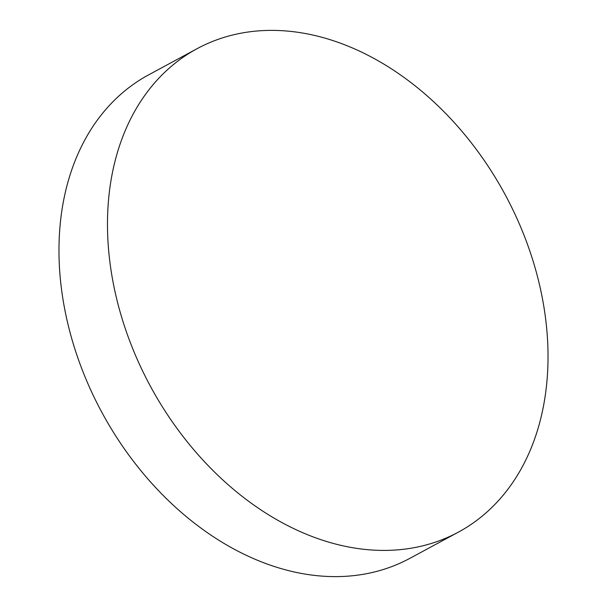 <?xml version="1.0" encoding="UTF-8"?>
<svg xmlns="http://www.w3.org/2000/svg" width="607" height="607" viewBox="0 0 607 607"><rect width="100%" height="100%" fill="white"/><g stroke="black" fill="none" stroke-linecap="round" stroke-linejoin="round"><path stroke-width="0.91" d="M197.176 48.636L148.669 74.836A274.774 201.607 61.6 0 0 64.418 307.605A274.774 201.607 61.6 0 0 409.824 558.364L458.331 532.164A274.774 201.607 -118.4 0 1 112.925 281.405A274.774 201.607 -118.4 0 1 197.176 48.636A274.774 201.607 -118.4 0 1 542.582 299.395A274.774 201.607 -118.4 0 1 458.331 532.164"/></g></svg>
